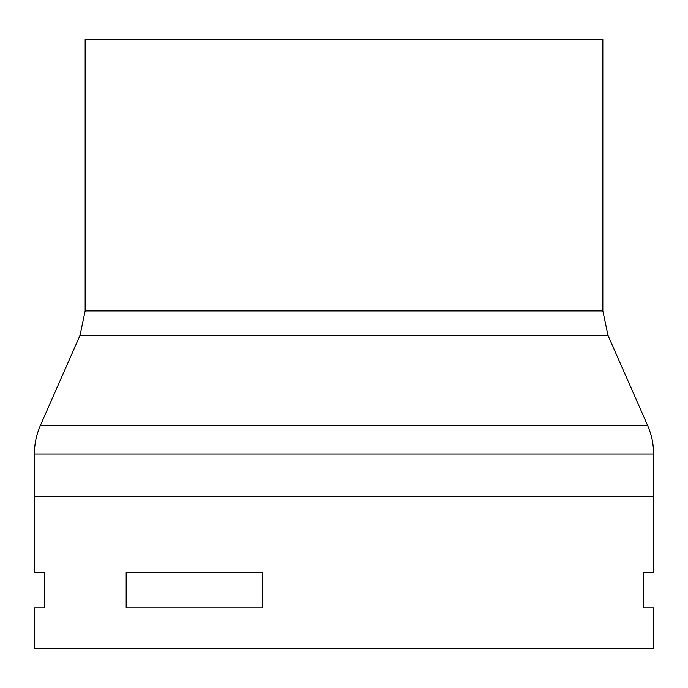 <?xml version="1.0" encoding="UTF-8"?>
<svg xmlns="http://www.w3.org/2000/svg" width="688" height="688" viewBox="0 0 688 688"><rect width="100%" height="100%" fill="white"/><g stroke="black" fill="none" stroke-linecap="round" stroke-linejoin="round"><path stroke-width="1.03" d="M653.6 496.263L34.4 496.263L653.6 496.263L653.6 572.39L643.452 572.39L643.452 607.925L653.6 607.925L653.6 648.526L34.4 648.526L34.4 607.925L44.548 607.925L44.548 572.39L34.4 572.39L34.4 453.977L653.6 453.977L653.6 496.263M262.369 572.39L262.369 607.925L126.179 607.925L126.179 572.39L262.369 572.39M85.157 310.89L85.157 39.474L602.843 39.474L602.843 310.89L85.157 310.89L79.997 335.426L608.003 335.426L647.58 425.356C651.57 434.481 653.574 444.018 653.6 453.977M79.997 335.426L40.42 425.356L647.58 425.356M40.42 425.356C36.43 434.481 34.426 444.018 34.4 453.977M602.843 310.89L608.003 335.426"/></g></svg>
